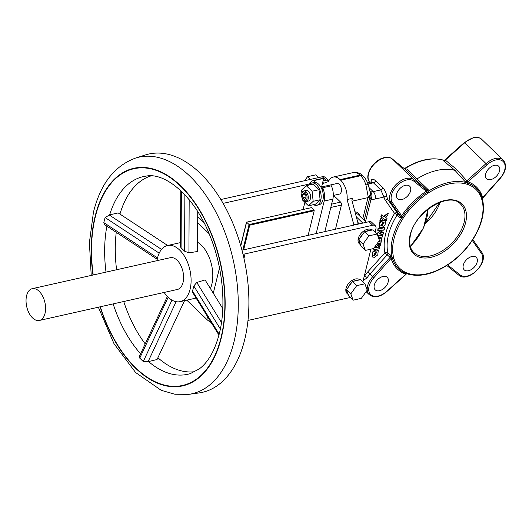 <?xml version="1.0" encoding="UTF-8"?>
<svg xmlns="http://www.w3.org/2000/svg" width="532" height="532" viewBox="0 0 532 532"><rect width="100%" height="100%" fill="white"/><g stroke="black" fill="none" stroke-linecap="round" stroke-linejoin="round"><path stroke-width="0.8" d="M410.292 246.269A33.649 20.821 133.9 0 0 410.445 246.303A44.834 27.744 133.9 0 0 427.775 209.369M490.87 179.557A8.685 5.373 133.9 0 0 498.431 173.612A8.685 5.373 133.9 0 0 498.644 166.19A8.685 5.373 133.9 0 0 494.361 165.332A8.685 5.373 133.9 0 0 486.8 171.277A8.685 5.373 133.9 0 0 486.594 178.699A8.685 5.373 133.9 0 0 490.87 179.557M468.479 270.722A8.685 5.373 133.9 0 0 476.04 264.77A8.685 5.373 133.9 0 0 476.246 257.348A8.685 5.373 133.9 0 0 471.97 256.49A8.685 5.373 133.9 0 0 464.409 262.442A8.685 5.373 133.9 0 0 464.203 269.864A8.685 5.373 133.9 0 0 468.479 270.722M401.873 199.54A8.685 5.373 133.9 0 0 409.434 193.588A8.685 5.373 133.9 0 0 409.64 186.167A8.685 5.373 133.9 0 0 405.364 185.309A8.685 5.373 133.9 0 0 397.803 191.261A8.685 5.373 133.9 0 0 397.59 198.682A8.685 5.373 133.9 0 0 401.873 199.54M364.127 276.733L364.56 276.175A18.454 11.418 -46.1 0 1 367.698 271.972L384.902 252.846A2.168 1.576 167.7 0 1 387.828 252.88L390.88 255.42L392.111 257.282A1.084 0.798 -14.2 0 0 393.567 257.282L393.78 258.22A54.869 33.955 133.9 0 0 407.958 273.368L408.855 273.621A1.084 0.811 107.1 0 1 407.698 273.94L407.712 273.408M379.476 290.698A8.685 5.373 133.9 0 0 387.043 284.753A8.685 5.373 133.9 0 0 387.249 277.332A8.685 5.373 133.9 0 0 382.974 276.474A8.685 5.373 133.9 0 0 375.412 282.419A8.685 5.373 133.9 0 0 375.2 289.84A8.685 5.373 133.9 0 0 379.476 290.698M378.112 250.293L375.838 249.701L372.4 252.141L372.054 256.77M376.144 249.993L372.706 252.441L372.201 256.929L374.335 257.362L377.767 254.914L378.272 250.426L376.144 249.993M374.781 255.526L376.809 252.015L375.698 251.796L373.67 255.3L374.781 255.526M373.537 255.134L374.475 255.227L376.643 251.889M320.896 187.118L336.995 183.507A5.426 3.112 77.3 0 1 339.276 184.358A5.426 3.112 77.3 0 1 341.444 190.017A5.426 3.112 77.3 0 1 339.369 194.1L333.305 195.457M313.534 204.654A11.398 6.53 -102.7 0 0 316.806 205.279A11.398 6.53 -102.7 0 0 321.155 196.714A11.398 6.53 -102.7 0 0 316.607 184.823A11.398 6.53 -102.7 0 0 311.819 183.041A11.398 6.53 -102.7 0 0 309.119 185.003M316.806 205.279L318.981 204.793A11.398 6.53 -102.7 0 0 322.166 189.871A11.398 6.53 -102.7 0 0 318.774 184.338A11.398 6.53 -102.7 0 0 314.485 182.476A11.398 6.53 -102.7 0 0 313.986 182.549L311.819 183.041M301.83 193.621A4.562 2.613 -102.7 0 0 303.26 199.979A4.562 2.613 -102.7 0 0 303.413 200.138A4.562 2.613 -102.7 0 0 306.911 198.888A4.562 2.613 -102.7 0 0 305.248 192.664A4.562 2.613 -102.7 0 0 301.83 193.621L302.05 192.936A5.426 3.112 77.3 0 1 303.839 190.948A5.426 3.112 77.3 0 1 306.113 191.799A5.426 3.112 77.3 0 1 308.281 197.458A5.426 3.112 77.3 0 1 306.213 201.542A5.426 3.112 77.3 0 1 303.932 200.69A5.426 3.112 77.3 0 1 303.752 200.511A5.426 3.112 77.3 0 1 303.586 200.318M306.213 201.542L308.56 201.016A5.426 3.112 -102.7 0 0 310.628 196.933A5.426 3.112 -102.7 0 0 308.46 191.274A5.426 3.112 -102.7 0 0 306.179 190.423L303.839 190.948M304.164 193.482A5.426 3.112 -102.7 0 0 304.111 194.333M385.394 220.627L383.12 220.035L379.688 222.482L379.343 227.104M383.426 220.328L379.994 222.775L379.489 227.264L381.617 227.696L385.055 225.249L385.56 220.767L383.426 220.328M382.069 225.861L384.097 222.349L382.987 222.13L380.959 225.635L382.069 225.861M380.826 225.468L381.763 225.561L383.924 222.223M408.855 273.621A54.823 33.928 133.9 0 0 446.966 265.062L447.858 264.61M446.966 265.062L447.838 264.524M404.553 168.923L406.701 168.977L428.26 189.744L427.961 191.467A55.907 34.593 -46.1 0 1 466.823 182.742L464.968 181.505L467.761 181.844L466.83 180.8L486.142 163.517A16.286 10.075 -46.1 0 1 495.279 158.516A16.286 10.075 -46.1 0 1 503.299 160.125C507.122 165.159 506.078 171.284 500.153 178.493L482.278 198.629M448.097 264.357A54.869 33.955 133.9 0 0 471.804 240.703L472.529 239.56A54.823 33.928 133.9 0 0 482.118 200.524L481.906 199.586A54.869 33.955 133.9 0 0 467.728 184.438L466.83 184.185A1.084 0.811 107.1 0 0 466.823 182.742L467.608 183.061A1.084 0.705 -66.9 0 1 467.761 181.844L467.947 181.844A1.084 0.818 -70.8 0 0 467.841 183.141A55.92 34.6 -46.1 0 1 480.429 193.907A55.92 34.6 -46.1 0 1 482.291 198.582A1.084 0.805 -16.1 0 1 482.331 198.695L480.429 193.907M407.113 273.834A1.084 0.918 103.9 0 1 407.14 273.84L406.927 273.774A1.084 0.918 103.9 0 0 406.062 274.166L405.889 274.186A56.971 35.252 -46.1 0 1 391.173 258.452A1.084 0.805 163.9 0 1 392.476 258.333L392.111 257.282A55.907 34.593 -46.1 0 1 392.556 238.376A55.907 34.593 -46.1 0 1 401.886 217.475L400.117 217.821L401.653 215.766A56.971 35.252 -46.1 0 1 426.272 191.201L426.464 191.114A1.084 0.851 -51.2 0 0 426.458 189.864L415.179 179.078L416.962 178.925A56.991 35.265 -46.1 0 1 454.993 170.386L464.968 181.505L466.83 180.8L456.902 169.715L454.993 170.386L443.409 160.737L443.415 160.199A55.907 34.593 133.9 0 0 404.626 168.883M487.146 164.661L467.947 181.844A56.971 35.252 -46.1 0 1 482.67 197.578L499.96 178.36A15.195 9.403 133.9 0 0 504.921 164.714A15.195 9.403 133.9 0 0 495.671 159.999A15.195 9.403 133.9 0 0 487.146 164.661L464.649 142.815L445.337 160.099L443.409 160.737L445.058 159.972M392.343 202.512L401.653 215.766L402.764 216.438A55.92 34.6 -46.1 0 1 426.93 192.325L426.272 191.201L413.77 181.133A15.195 9.403 133.9 0 0 406.674 179.976A15.195 9.403 133.9 0 0 393.893 189.638A15.195 9.403 133.9 0 0 392.343 202.512A1.084 0.845 144.9 0 1 390.92 202.645A16.286 10.075 -46.1 0 1 392.589 188.847A16.286 10.075 -46.1 0 1 406.275 178.499A16.286 10.075 -46.1 0 1 413.883 179.736L426.458 189.864L428.26 189.744L426.464 191.114A1.084 0.386 -131 0 0 427.209 192.125L427.588 193.448A54.869 33.955 133.9 0 0 403.874 217.103L403.156 218.246A54.823 33.928 133.9 0 0 394.006 238.742A54.823 33.928 133.9 0 0 393.567 257.282M391.293 258.379L384.902 252.846A58.427 36.156 -46.1 0 1 394.584 213.425A2.168 0.552 -148 0 1 397.151 214.921L400.117 217.821L400.29 215.972A1.084 0.845 144.9 0 0 401.567 215.959A1.084 0.333 -138.8 0 1 402.564 216.717L403.874 217.103M403.156 218.246L401.886 217.475L402.564 216.717L403.708 217.362M377.082 243.656L381.012 242.778L381.663 238.522L380.161 238.176L378.937 238.988M378.831 241.255L379.828 241.036L380.001 239.899L379.363 240.151M378.844 241.202L378.737 241.641L380.134 241.328L380.001 239.899M368.257 184.724A5.426 0.592 163 0 0 368.25 184.717A5.426 0.592 163 0 0 365.916 184.93A16.286 9.33 -102.7 0 0 360.636 175.726L360.024 175.134L340.061 179.617A16.286 9.33 -102.7 0 0 333.218 177.063A16.286 9.33 -102.7 0 0 328.417 181.572L322.379 183.733M358.462 176.212A5.426 4.449 76.6 0 0 358.189 175.547M353.295 177.375A5.426 4.209 -13.7 0 0 349.464 178.233M349.211 177.562L349.198 178.28M370.026 191.693L370.432 191.753A10.853 6.716 133.9 0 0 373.218 191.613L380.799 189.911L373.431 182.815L371.376 181.818L371.383 182.423M362.744 218.958L368.197 196.68A5.426 3.797 -17.8 0 0 370.232 192.378A5.426 5.426 0 0 1 370.352 195.251L370.352 195.251A5.426 2.534 -167.1 0 1 368.197 196.68L365.916 184.93M357.79 222.389L359.027 223.58L357.763 222.296L351.898 200.358L352.29 198.383L347.083 199.547A16.286 9.33 -102.7 0 0 340.673 180.208L340.061 179.617M359.027 223.58L353.82 224.75L347.083 199.547M370.232 192.378L368.25 184.717C366.136 178.606 363.575 176.504 363.309 176.258A5.426 3.358 133.9 0 0 360.636 175.726L340.673 180.208M302.548 194.685L302.888 197.778L304.67 199.493L306.113 198.117L305.767 195.025L303.985 193.309L302.548 194.685L304.876 194.167M305.993 197.079L302.888 197.778M302.542 198.988L302.681 200.198L308.48 205.791L315.429 204.235L320.118 199.753L319 189.678L313.195 184.092L306.252 185.648L301.564 190.13L301.923 193.349M308.48 205.791L313.175 201.309L320.118 199.753M313.175 201.309L312.058 191.241L319 189.678M312.058 191.241L306.252 185.648M321.587 186.965L323.689 178.4L315.011 180.348L314.485 182.476M323.689 178.4A13.566 7.774 -102.7 0 0 322.192 178.486L313.508 180.434A13.566 7.774 77.3 0 1 315.011 180.348M309.252 184.817A13.566 7.774 77.3 0 1 313.508 180.434M304.869 202.306L303.1 209.502M310.821 211.47L311.021 210.639M324.859 231.606L332.839 199.121A13.566 7.774 -102.7 0 0 331.363 185.794L322.685 187.743A13.566 7.774 77.3 0 1 324.161 201.069L316.181 233.555M310.382 210.785L310.176 211.616M246.615 222.183L249.069 224.544L314 209.974L311.539 207.606L246.615 222.183L240.79 245.884M308.141 235.357L314.199 210.712L249.701 225.189L249.069 224.544L242.811 250.02M311.539 207.606L311.127 207.753M314.199 210.712L314 209.974M322.685 187.743L322.166 189.871M331.602 204.148L340.606 202.127L333.611 195.39M340.606 202.127A2.168 1.244 77.3 0 1 341.398 205.093L330.791 207.473M335.473 229.219L341.398 205.093M322.598 182.842A10.853 6.716 -46.1 0 1 324.454 182.995M369.028 187.583L373.218 191.613A5.426 3.112 -102.7 0 1 375.193 199.015L383.998 197.04L380.799 189.911A2.168 1.343 133.9 0 0 382.967 187.769C385.181 190.523 386.518 193.655 386.99 197.159A16.286 10.075 133.9 0 0 388.161 199.985L397.424 213.166L400.29 215.972L390.92 202.645L388.161 199.985A2.168 1.696 144.9 0 0 385.321 200.238A18.454 11.418 -46.1 0 1 383.998 197.04A2.168 1.563 168.9 0 1 386.99 197.159M375.193 199.015A16.286 10.075 -46.1 0 1 371.023 199.227A5.426 3.91 -81.3 0 0 370.432 191.753M365.517 221.631L371.023 199.227L369.893 197.146M373.005 248.69L373.045 250.087L379.575 248.624L380.001 246.881L377.494 247.447L380.4 245.245L380.932 243.084L377.767 245.751L377.461 244.906L376.317 244.72M373.411 248.604L373.045 250.087M377.294 244.787L376.57 244.374M374.887 247.666L376.071 247.4L376.197 246.901A0.991 0.612 133.9 0 0 376.21 246.529M376.503 247.194A0.991 0.612 133.9 0 0 376.403 246.629A0.991 0.612 133.9 0 0 375.572 246.675A0.991 0.612 133.9 0 0 374.914 247.553L374.794 248.052L376.383 247.699L376.197 246.901M377.673 235.51L383.093 234.293L383.519 232.55L379.529 233.448L384.303 229.365L384.729 227.623L378.199 229.093L377.773 230.828L381.77 229.93L377.062 233.954M380.879 230.13L376.756 233.661M378.199 229.093L377.893 228.793L377.773 230.828M382.089 217.714L380.294 219.011L379.768 221.166L380.24 220.793M380.599 219.31L380.074 221.465L383.639 218.652L386.498 220.434L387.003 218.379L385.268 217.295L387.728 215.433L388.24 213.339L384.151 216.584L381.63 215.114L381.105 217.269L382.528 217.907L380.599 219.31L380.294 219.011M384.151 216.584L381.324 214.822L380.799 216.97L381.138 217.129M387.003 218.379L385.341 217.236M387.768 213.711L387.934 213.039L383.845 216.291M384.33 227.716L384.423 227.33L377.893 228.793M383.12 232.644L383.213 232.258L380.107 232.956M380.506 242.891L377.693 245.259M380.453 243.483L380.606 242.865M379.602 246.974L379.695 246.589L378.179 246.928M381.298 238.137L379.855 237.884L378.771 238.529M382.455 235.337L382.555 234.951L377.853 236.002M371.176 181.957A2.168 1.563 -11.1 0 0 371.023 181.778C371.203 178.898 372.726 178.526 375.592 180.667L382.967 187.769M385.321 200.238L394.584 213.425A2.168 1.696 144.9 0 1 397.424 213.166A2.168 1.244 134.4 0 1 397.151 214.921A56.259 34.813 133.9 0 0 388.493 234.798A56.259 34.813 133.9 0 0 387.828 252.88A2.168 1.35 129.7 0 1 387.176 254.875L369.979 274L367.698 271.972M391.173 258.259L373.883 277.671L372.746 276.66L390.136 257.322L390.88 255.42L391.173 258.259A1.084 0.692 159.3 0 1 392.403 258.093A1.084 0.791 -13.3 0 0 393.727 258.007M373.883 277.671A15.195 9.403 133.9 0 0 370.472 294.316A15.195 9.403 133.9 0 0 386.698 291.37L386.804 291.583C380.014 297.195 374.182 298.246 369.314 294.721A16.286 10.075 -46.1 0 1 372.746 276.66L369.979 274A16.286 10.075 133.9 0 0 367.206 277.704A2.168 0.572 31.4 0 0 364.56 276.175L364.247 276.241M367.206 277.704L363.157 280.67M386.698 291.37L405.889 274.186A1.084 0.818 109.2 0 1 406.774 273.727M406.987 273.8L404.473 272.776A55.92 34.6 -46.1 0 0 406.927 273.774A1.084 0.818 -70.8 0 0 407.958 273.368M415.179 179.078L404.965 169.156L392.383 159.035A1.084 0.851 -51.2 0 0 392.343 158.995L404.918 169.116L406.701 168.977L404.965 169.156A1.084 0.851 -51.2 0 0 404.918 169.123A1.084 0.851 -51.2 0 0 404.918 169.116A1.084 0.851 -51.2 0 0 404.872 169.083M404.18 168.757C418.551 159.806 431.552 156.913 443.196 160.079A1.084 0.811 107.1 0 1 443.415 160.199L443.981 160.298A1.084 0.918 -76.1 0 0 444.12 160.351L444.513 160.212M443.675 160.238A1.084 0.811 106.2 0 1 443.981 160.298L444.193 160.365M456.902 169.715L444.998 159.846M482.218 198.31A1.084 0.805 -16.1 0 1 482.67 197.578L482.763 197.824M482.265 198.456A1.084 0.898 -10 0 1 482.65 197.751L482.391 198.303M471.977 240.444L472.828 239.553L481.693 252.201A1.084 0.845 -35.1 0 1 481.5 253.518L472.29 240.411M472.529 239.56L472.828 239.553C481.972 225.049 485.217 211.749 482.557 199.666A1.084 0.798 -14.2 0 0 482.544 199.64M482.118 200.524A1.084 0.798 -14.2 0 0 482.557 199.666L482.398 198.955A1.084 0.791 -13.3 0 0 482.358 198.828M481.959 199.799A1.084 0.791 -13.3 0 0 482.404 198.955M481.793 199.487L482.411 199.4M481.906 199.586A1.084 0.805 -16.1 0 0 482.331 198.695M467.728 184.438A1.084 0.818 -70.8 0 0 467.841 183.141L467.608 183.061A1.084 0.811 -73.8 0 1 467.528 184.371M427.961 191.467L428.719 192.744L427.588 193.448M378.525 237.857L382.435 236.986L382.86 235.244L377.973 236.341M359.832 279.839A9.337 5.779 133.9 0 0 352.124 280.397A9.337 5.779 133.9 0 0 346.019 288.357A9.337 5.779 133.9 0 0 345.793 289.827L346.964 290.951M351.1 283.317A9.337 5.779 133.9 0 0 347.808 287.898L352.397 281.508L356.693 285.651L350.807 293.844L353.122 300.201L361.321 298.359L367.213 290.159L364.899 283.809L356.693 285.651M358.794 280.071A9.337 5.779 133.9 0 0 354.206 281.102L360.596 279.666L364.899 283.809M372.061 230.05A9.337 5.779 133.9 0 0 364.58 230.476A9.337 5.779 133.9 0 0 358.375 238.103L359.353 239.054M363.329 233.521A9.337 5.779 133.9 0 0 360.038 238.11L364.626 231.719L368.922 235.856L363.037 244.055L365.351 250.412L373.55 248.57L379.442 240.371L377.128 234.02L368.922 235.856M371.023 230.283A9.337 5.779 133.9 0 0 366.435 231.314L372.826 229.877L377.128 234.02M304.63 180.707L307.509 176.704L315.709 174.862L318.535 177.588M307.509 176.704L310.336 179.43M365.351 250.412L361.048 246.269L359.246 241.315A9.337 5.779 133.9 0 0 360.463 244.8A9.337 5.779 133.9 0 0 360.543 244.873M363.037 244.055L358.734 239.912L359.246 241.315M360.038 238.11L358.734 239.912M366.435 231.314L364.626 231.719M358.887 239.706L358.156 238.994A9.337 5.779 133.9 0 0 359.233 243.616L360.463 244.8M359.918 244.135A9.337 5.779 133.9 0 0 360.35 244.348M197.724 216.537L203.876 222.462M328.743 180.907A5.426 3.358 133.9 0 0 328.67 180.827A5.426 3.358 133.9 0 0 325.996 180.288L323.064 180.947M309.617 183.966L223.108 203.384M220.833 199.52L322.312 176.744A5.426 3.358 -46.1 0 1 324.986 177.276L328.67 180.827M209.083 233.661L197.691 222.695M211.164 322.478A15.195 8.166 -166.2 0 1 206.848 319.466L186.798 300.154M375.1 232.065L375.918 228.72A5.426 3.358 133.9 0 0 375.346 225.781A5.426 3.358 133.9 0 0 372.673 225.249L245.072 253.89A15.195 8.166 -166.2 0 1 242.998 254.223M347.569 293.711L347.935 293.631M350.295 297.474L247.978 320.444M241.98 250.206L368.989 221.698A5.426 3.358 -46.1 0 1 371.662 222.236L375.346 225.781M362.871 281.854L370.897 249.169M353.122 300.201L348.819 296.058L347.243 291.729L345.8 290.638A9.337 5.779 133.9 0 0 347.004 293.405L348.234 294.588A9.337 5.779 133.9 0 0 348.314 294.662M350.807 293.844L346.505 289.707L347.243 291.729M347.808 287.898L346.505 289.707M354.206 281.102L352.397 281.508M346.372 290.386L345.8 290.638M347.03 291.822A9.337 5.779 133.9 0 0 348.234 294.588M347.689 293.923A9.337 5.779 133.9 0 0 348.121 294.143M359.08 238.788L358.156 238.994M164.135 292.447A28.768 16.485 -102.7 0 0 180.129 301.651A28.768 16.485 -102.7 0 0 190.104 289.255A28.768 16.485 -102.7 0 0 185.848 258.652A28.768 16.485 -102.7 0 0 167.527 245.511A28.768 16.485 -102.7 0 0 157.552 257.907A28.768 16.485 -102.7 0 0 157.007 260.673M210.419 288.563A28.768 16.485 -102.7 0 0 211.809 284.387A28.768 16.485 -102.7 0 0 197.598 242.279M222.782 308.6L205.093 279.938L196.773 282.452L193.814 285.99L192.551 291.07L192.591 292.387L218.951 335.1M167.361 296.464L139.544 356.021L139.75 358.129L143.261 361.541L148.541 361.561A101.293 58.048 -102.7 0 0 190.403 373.55L199.187 368.969C208.158 362.352 214.881 350.535 219.357 333.511C226.373 305.893 222.875 267.569 210.16 236.288C194.812 196.228 165.153 172.095 146.081 176.119A101.293 58.048 -102.7 0 0 109.645 214.855L105.083 217.535L103.82 222.615L104.93 224.876L157.246 259.303M109.645 214.855L118.184 212.926L167.653 245.485M119.939 214.083A100.415 57.542 77.3 0 1 151.035 175.893M244.66 339.742A122.121 69.978 77.3 0 1 198.941 392.955L188.68 394.358A121.243 69.473 77.3 0 0 234.067 341.524A121.243 69.473 77.3 0 0 214.835 210.067A121.243 69.473 77.3 0 0 135.633 158.044L145.509 154.925A122.121 69.978 77.3 0 1 225.289 207.32A122.121 69.978 77.3 0 1 244.66 339.742M26.6 295.692A16.286 9.33 -102.7 0 0 29.007 313.016A16.286 9.33 -102.7 0 0 39.381 320.45A16.286 9.33 -102.7 0 0 45.027 313.434A16.286 9.33 -102.7 0 0 42.613 296.111A16.286 9.33 -102.7 0 0 32.246 288.677A16.286 9.33 -102.7 0 0 26.6 295.692M39.381 320.45L177.395 289.468A16.286 9.33 -102.7 0 0 183.041 282.452A16.286 9.33 -102.7 0 0 180.634 265.129A16.286 9.33 -102.7 0 0 170.26 257.694L32.246 288.677M194.978 371.635A100.415 57.542 77.3 0 1 157.878 357.757M145.209 343.898A100.415 57.542 77.3 0 1 123.73 301.518M116.601 269.744A100.415 57.542 77.3 0 1 116.255 232.331M180.78 190.669L180.508 246.875L181.073 247.792L184.591 251.197L188.92 252.84L197.552 251.503L197.751 211.683M184.544 300.66L157.053 359.526L148.541 361.561M440.104 202.227A33.649 20.821 -46.1 0 1 425.268 223.706M386.412 214.788A33.649 20.821 -46.1 0 1 386.505 214.177M413.883 252.547A33.649 20.821 133.9 0 0 441.713 251.204A33.649 20.821 133.9 0 0 464.137 222.27A33.649 20.821 133.9 0 0 460.572 204.075C449.733 191.114 414.92 211.723 410.505 234.805C408.19 245.811 411.795 250.772 413.883 252.547M410.066 235.137A34.74 21.499 -46.1 0 1 444.832 200.451A34.74 21.499 -46.1 0 1 465.62 222.669A34.74 21.499 -46.1 0 1 430.853 257.355A34.74 21.499 -46.1 0 1 410.066 235.137M464.31 142.556L473.327 137.642C477.43 137.023 480.256 137.615 481.799 139.424A16.286 10.075 133.9 0 0 473.779 137.815A16.286 10.075 133.9 0 0 464.649 142.815L464.31 142.556L444.513 160.218M413.77 181.133A1.084 0.851 -51.2 0 0 413.883 179.736L392.383 159.035A16.286 10.075 133.9 0 0 384.782 157.791A16.286 10.075 133.9 0 0 371.09 168.145A16.286 10.075 133.9 0 0 369.427 181.944L369.341 181.844A1.084 0.845 144.9 0 1 369.268 181.705M408.184 274.086A55.907 34.593 -46.1 0 1 407.698 273.94M447.685 264.923L460.074 274.898A1.084 0.851 128.8 0 1 458.73 275.111L446.78 265.488L458.777 275.15C468.027 283.523 489.533 262.03 481.773 252.301L472.822 239.56M460.074 274.898A15.195 9.403 133.9 0 0 476.659 270.475A15.195 9.403 133.9 0 0 481.5 253.518M352.118 201.182L367.984 197.618A5.426 2.919 13.8 0 0 370.186 195.956L370.186 195.956A5.426 2.919 13.8 0 0 370.192 195.909M363.309 176.258L362.698 175.666A5.426 3.358 133.9 0 0 360.024 175.134A16.286 9.33 -102.7 0 0 353.182 172.581A16.286 9.33 -102.7 0 0 353.115 172.601M352.29 198.383A16.286 9.33 77.3 0 1 351.965 200.604M366.229 222.316L358.196 214.576A10.853 6.716 133.9 0 0 355.369 213.332M354.964 211.809A11.943 7.388 -46.1 0 1 359.798 216.125M356.3 216.837L362.797 223.088M332.839 199.121L324.161 201.069M249.701 225.189L243.649 249.834M311.825 210.459L311.626 211.29M375.592 180.667A2.168 1.343 133.9 0 1 373.431 182.815L368.031 184.025M369.773 182.27L369.427 181.944A1.084 0.845 144.9 0 1 369.341 181.844C363.908 174.948 373.916 159.534 384.323 157.625C388.42 157.093 391.093 157.552 392.343 158.995M404.473 272.776A55.92 34.6 -46.1 0 1 392.476 258.333A1.084 0.805 -16.1 0 0 393.78 258.22M466.83 184.185A54.823 33.928 133.9 0 0 428.719 192.744M384.776 215.546A34.74 21.499 133.9 0 0 384.722 216.132M325.996 180.288L322.312 176.744M206.848 319.466L207.547 316.62M213.292 293.225L219.503 267.948M243.969 258.392L245.072 253.89M372.673 225.249L368.989 221.698M93.226 274.991A111.042 63.627 77.3 0 1 95.381 216.577A111.042 63.627 77.3 0 1 180.541 186.14A111.042 63.627 77.3 0 1 221.033 337.601A111.042 63.627 77.3 0 1 164.162 385.002A111.042 63.627 77.3 0 1 100.355 306.764M106.885 226.16A101.293 58.048 -102.7 0 0 106.008 272.118M113.136 303.892A101.293 58.048 -102.7 0 0 140.594 353.767M168.172 297.268L139.75 358.129M192.551 291.07L219.177 334.216M100.102 306.818A111.494 63.893 -102.7 0 0 164.169 385.434A111.494 63.893 -102.7 0 0 221.285 337.847A111.494 63.893 -102.7 0 0 180.634 185.768A111.494 63.893 -102.7 0 0 95.122 216.331A111.494 63.893 -102.7 0 0 92.967 275.044M181.073 247.792L181.359 191.207M184.591 251.197L184.87 194.765M188.92 252.84L189.179 199.713M196.773 282.452L221.492 322.505M193.814 285.99L220.361 329.009M176.112 301.704L148.095 361.68M171.949 300.121L143.261 361.541M157.538 257.967L103.82 222.615M159.201 253.152L105.083 217.535M161.542 249.395L109.193 214.948M303.26 199.979L303.752 200.511M407.924 274.066C419.562 277.232 432.569 274.339 446.933 265.388M370.352 195.251L364.194 220.354M333.218 177.063L353.182 172.581C357.278 172.142 360.45 173.166 362.698 175.666M246.489 222.07L240.71 245.604M367.559 182.769L371.203 181.951M369.314 294.721L366.136 291.662M406.116 274.299L386.804 291.583M443.196 160.079L443.874 160.258M503.299 160.125L481.799 139.424M448.084 264.67C457.587 258.279 465.586 250.299 472.097 240.717M428.007 209.182L423.485 227.935L410.611 246.296M425.553 222.908L439.718 202.373M180.129 301.651L196.095 298.066M135.633 158.044C114.473 165.864 100.415 183.932 93.446 212.248L89.403 242.585L91.218 275.436M98.347 307.217L114.028 343.738L135.627 372.533L161.256 390.342L174.955 394.239L188.68 394.358M167.527 245.511L180.528 242.599"/></g></svg>
